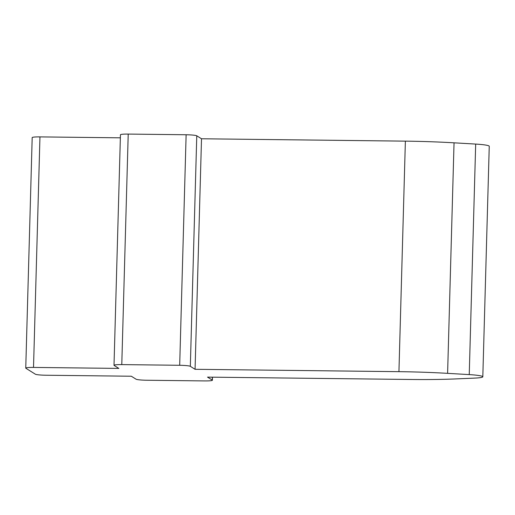 <?xml version="1.0" encoding="UTF-8"?>
<svg xmlns="http://www.w3.org/2000/svg" width="515" height="515" viewBox="0 0 515 515"><rect width="100%" height="100%" fill="white"/><g stroke="black" fill="none" stroke-linecap="round" stroke-linejoin="round"><path stroke-width="0.77" d="M33.52 367.42L118.868 368.412L114.13 365.444A9.27 0.908 1.6 0 1 114.008 365.29A9.27 0.908 1.6 0 1 121.778 364.607L179.69 365.283A9.27 0.908 1.6 0 1 190.331 366.326L196.769 135.799L201.507 138.773L405.376 141.142L398.938 371.669A106.212 10.409 1.6 0 1 447.606 373.349L469.242 374.605A19.312 1.893 1.6 0 1 482.813 376.793A19.312 1.893 1.6 0 1 474.811 378.1L456.451 378.892A106.212 10.409 1.6 0 1 411.401 379.484L207.532 377.115L212.27 380.083A9.27 0.908 1.6 0 1 212.386 380.237A9.27 0.908 1.6 0 1 204.616 380.92L146.704 380.244A9.27 0.908 1.6 0 1 136.063 379.201L131.331 376.227L45.983 375.235A9.27 0.908 1.6 0 1 35.342 374.193L25.872 368.251A9.27 0.908 1.6 0 1 25.75 368.096A9.27 0.908 1.6 0 1 33.52 367.42L39.958 136.893A9.27 0.908 -178.4 0 0 32.188 137.569L25.75 368.096M39.958 136.893L120.362 137.827M196.769 135.799A9.27 0.908 -178.4 0 0 186.127 134.756L128.216 134.08A9.27 0.908 -178.4 0 0 120.446 134.763L114.008 365.29M447.606 373.349L454.043 142.822A106.212 10.409 -178.4 0 0 405.376 141.142M454.043 142.822L475.68 144.078L469.242 374.605M482.813 376.793L489.25 146.266A19.312 1.893 -178.4 0 0 475.68 144.078M190.331 366.326L195.069 369.3L201.507 138.773M398.938 371.669L195.069 369.3M212.347 377.173L212.27 380.083M186.127 134.756L179.69 365.283M121.778 364.607L128.216 134.08M212.476 377.173L212.386 380.237"/></g></svg>
